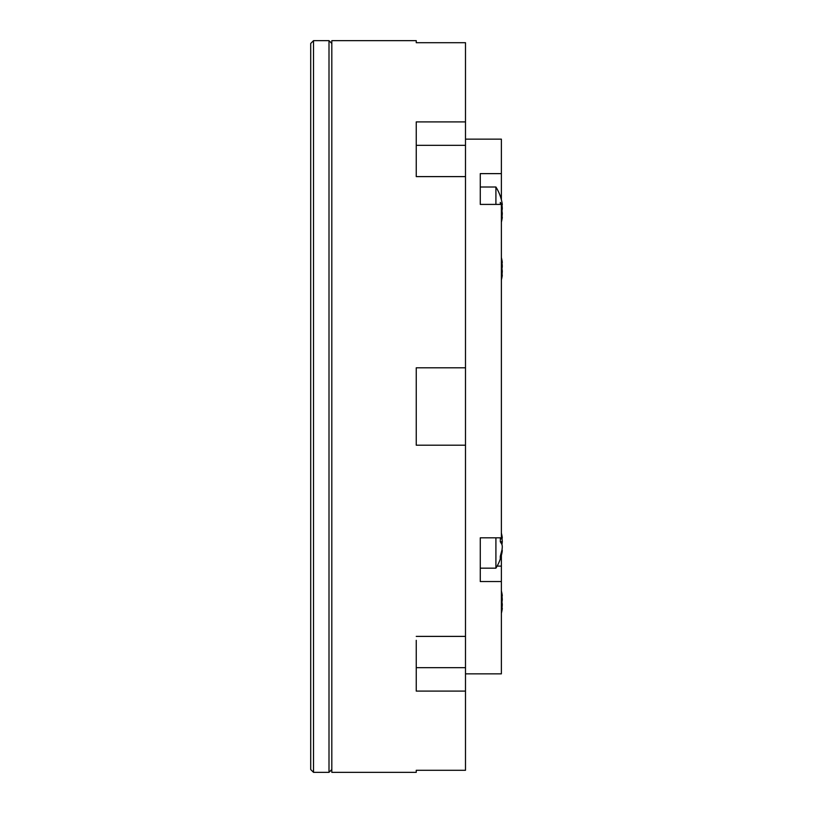 <?xml version="1.0" encoding="UTF-8"?>
<svg xmlns="http://www.w3.org/2000/svg" width="813" height="813" viewBox="0 0 813 813"><rect width="100%" height="100%" fill="white"/><g stroke="black" fill="none" stroke-linecap="round" stroke-linejoin="round"><path stroke-width="1.22" d="M313.523 772.35L310.708 769.535L310.708 43.465L313.523 40.65L313.523 772.35L329.001 772.35L329.001 40.65L313.523 40.65M501.926 550.31L502.038 550.32A45 1.128 -173.5 0 1 502.292 550.421A45 30.752 -171 0 1 502.038 552.403L501.865 553.297A45.03 45.03 0 0 1 495.91 568.165L495.91 537.82M500.401 538.358L502.038 538.165A45 1.128 -6.5 0 0 502.292 538.064A45 30.752 -9 0 0 502.038 536.092L501.865 535.198A45.03 45.03 0 0 0 501.377 533.074M501.865 544.243L502.038 543.826A45 32.459 -9.5 0 0 502.292 541.692A45 44.695 -77.6 0 0 502.038 538.785L501.926 538.186M500.391 537.82L500.29 541.712L502.038 544.669A45 32.459 -170.5 0 1 502.292 546.793A45 44.695 -102.4 0 1 502.038 549.7L500.29 556.316L500.29 558.805L502.038 552.403L501.489 552.342M502.038 538.165L501.377 537.027M502.038 538.785L500.401 538.867M502.292 541.692L500.351 541.783M501.926 274.814L502.038 274.835A45 1.128 -173.5 0 1 502.292 274.936A45 30.752 -171 0 1 502.038 276.908L501.489 276.847M501.377 279.885L502.038 276.908M501.377 267.812L502.038 269.174A45 32.459 -170.5 0 1 502.292 271.308A45 44.695 -102.4 0 1 502.038 274.215L501.377 277.274M501.377 257.589A45.03 45.03 0 0 1 501.865 259.703L502.038 260.597A45 30.752 -9 0 1 502.292 262.579A45 1.128 -6.5 0 1 502.038 262.68L501.377 261.532M501.377 263.331L501.926 262.69M502.038 263.3A45 44.695 -77.6 0 1 502.292 266.207A45 32.459 -9.5 0 1 502.038 268.331L501.865 268.757M502.038 262.68L501.377 262.751M501.377 266.247L502.292 266.207M501.377 610.583L502.038 607.524A45 44.695 -102.4 0 0 502.292 604.618A45 32.459 -170.5 0 0 502.038 602.494L501.377 601.132M501.377 590.899A45.03 45.03 0 0 1 501.855 592.962L502.038 593.917A45 30.752 -9 0 1 502.292 595.888A45 1.128 -6.5 0 1 502.038 595.99L501.377 594.842M501.377 599.557L502.292 599.516A45 44.695 -77.6 0 0 502.038 596.61L501.926 596.01M502.292 599.516A45 32.459 -9.5 0 1 502.038 601.65L501.865 602.067M501.926 608.134L502.038 608.144A45 1.128 -173.5 0 1 502.292 608.246A45 30.752 -171 0 1 502.038 610.228L501.377 613.195M502.038 595.99L501.377 596.071M502.038 596.61L501.377 596.64M501.489 610.157L502.038 610.228M495.91 204.409L495.91 187.01L480.27 187.01L480.27 204.409L501.377 204.409L501.377 537.82L480.27 537.82L480.27 581.539L501.377 581.539L501.377 555.411M501.377 205.506L502.038 205.476A45 44.695 -77.6 0 1 502.292 208.382A45 32.459 -9.5 0 1 502.038 210.506L501.672 210.526M501.926 216.99L502.038 217.01A45 1.128 -173.5 0 1 502.292 217.112A45 30.752 -171 0 1 502.038 219.083L501.489 219.022M501.377 222.061L502.038 219.083M501.377 209.998L502.038 211.35A45 32.459 -170.5 0 1 502.292 213.484A45 44.695 -102.4 0 1 502.038 216.39L501.377 219.449M501.377 204.927L502.038 204.856L500.29 202.407L500.391 204.409M502.038 204.856A45 1.128 -6.5 0 0 502.292 204.754A45 30.752 -9 0 0 502.038 202.772L501.855 201.827A45.03 45.03 0 0 0 495.91 187.01M502.038 205.476L501.926 204.866M502.292 208.382L501.377 208.423M501.377 199.764L501.377 139.145L465.493 139.145M480.27 204.409L480.27 173.626L501.377 173.626M465.493 673.855L501.377 673.855L501.377 581.539M416.246 659.313L416.246 667.686L465.493 667.686L465.493 770.297L416.246 770.297L416.246 772.35L331.816 772.35L331.816 40.65L416.246 40.65L416.246 42.703L465.493 42.703L465.493 176.614L416.246 176.614L416.246 172.681M416.246 640.319L416.246 691.101L465.493 691.101M416.246 636.386L465.493 636.386L465.493 176.614M465.493 367.801L416.246 367.801L416.246 445.199L465.493 445.199M416.246 153.687L416.246 145.314L465.493 145.314M465.493 121.899L416.246 121.899L416.246 176.614M465.493 667.686L465.493 636.386M497.129 566.102L501.377 566.102M500.076 195.537L501.377 195.537M331.816 43.465L329.001 40.65M331.816 769.535L329.001 772.35M495.91 568.165L480.27 568.165M501.377 279.926A45.03 45.03 0 0 0 501.865 277.802M501.377 613.236A45.03 45.03 0 0 0 501.855 611.173M501.377 222.101A45.03 45.03 0 0 0 501.855 220.038"/></g></svg>
